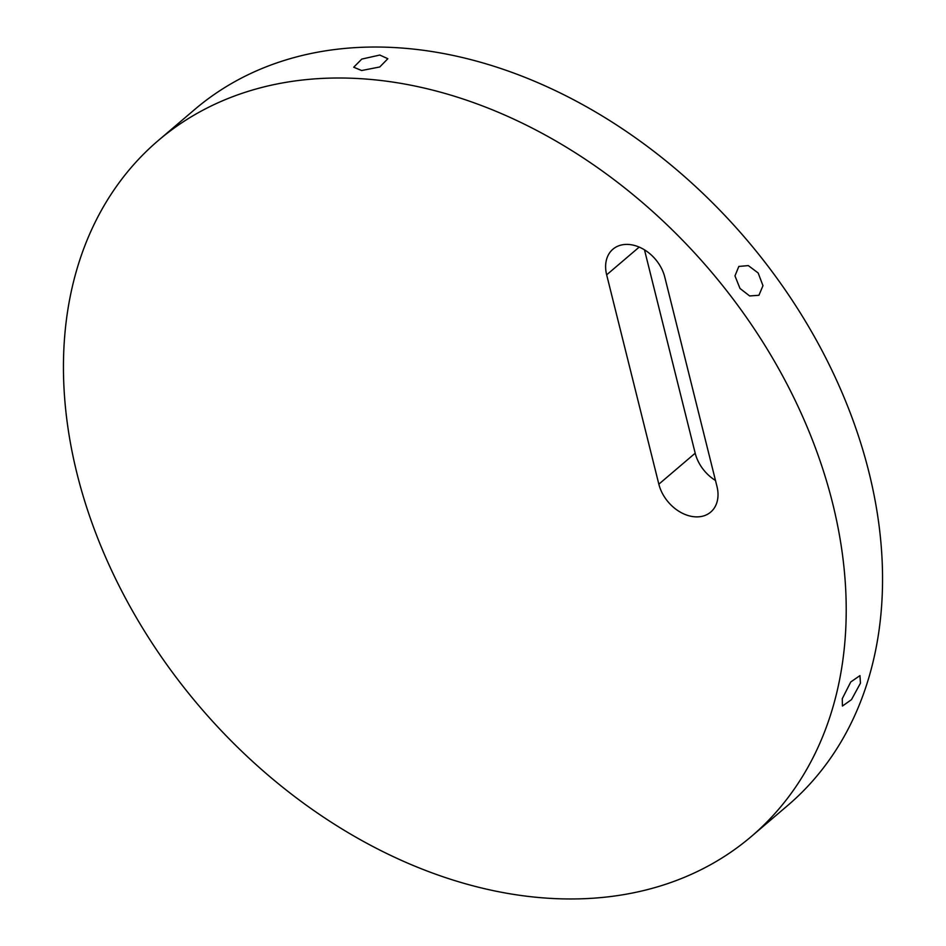 <?xml version="1.0" encoding="UTF-8"?>
<svg xmlns="http://www.w3.org/2000/svg" width="946" height="946" viewBox="0 0 946 946"><rect width="100%" height="100%" fill="white"/><g stroke="black" fill="none" stroke-linecap="round" stroke-linejoin="round"><path stroke-width="1.42" d="M716.973 486.445A35.168 25.826 49.6 0 1 710.718 512.082A35.168 25.826 49.6 0 1 681.238 512.649A35.168 25.826 49.6 0 1 658.842 484.175L606.658 274.837A35.168 25.826 49.6 0 1 612.913 249.212A35.168 25.826 49.6 0 1 642.393 248.632A35.168 25.826 49.6 0 1 664.79 277.119L716.973 486.445M715.483 480.473A35.168 25.826 49.6 0 1 695.192 453.205L644.486 249.839M158.289 140.516L194.628 109.547A457.19 335.712 49.6 0 1 388.889 47.3A457.19 335.712 49.6 0 1 822.405 351.38A457.19 335.712 49.6 0 1 787.711 805.484L751.372 836.453A457.19 335.712 49.6 0 1 557.111 898.7A457.19 335.712 49.6 0 1 123.595 594.62A457.19 335.712 49.6 0 1 158.289 140.516A457.19 335.712 49.6 0 1 352.551 78.27A457.19 335.712 49.6 0 1 786.067 382.35A457.19 335.712 49.6 0 1 751.372 836.453M361.632 70.524L353.709 67.225L361.774 59.09L379.807 55.045L387.836 58.723L379.784 66.965L361.632 70.524M758.16 272.968L762.973 285.68L758.928 295.282L749.646 295.956L739.997 288.459L734.971 275.901L738.826 266.429L748.321 265.601L758.16 272.968M860.446 683.189L851.495 699.626L842.425 706.059L842.271 698.668L850.761 681.971L859.961 675.61L860.446 683.189M658.842 484.175L695.192 453.205M606.658 274.837L639.2 247.095"/></g></svg>
